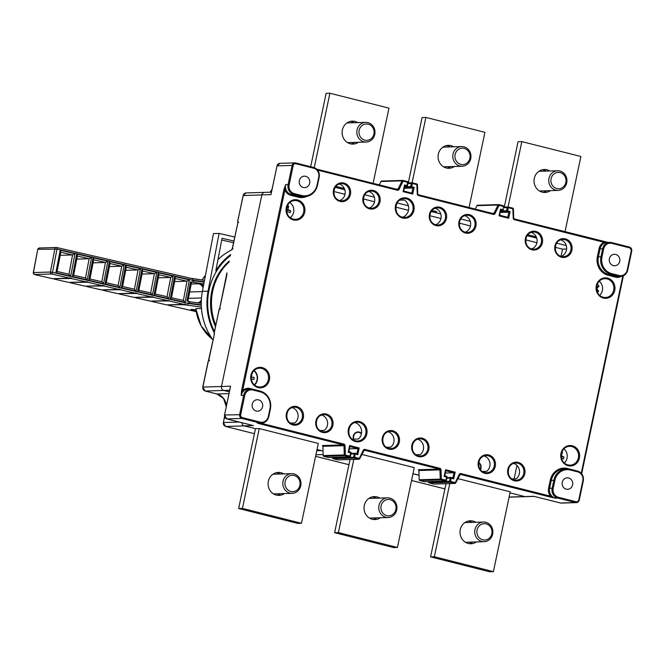 <?xml version="1.0" encoding="UTF-8"?>
<svg xmlns="http://www.w3.org/2000/svg" width="665" height="665" viewBox="0 0 665 665"><rect width="100%" height="100%" fill="white"/><g stroke="black" fill="none" stroke-linecap="round" stroke-linejoin="round"><path stroke-width="1" d="M402.525 217.247A9.426 8.703 88.3 0 0 404.686 217.48L402.5 217.239A9.426 8.703 88.3 0 0 408.643 209.317A9.426 8.703 88.3 0 0 404.32 200.032L399.615 200.173M290.422 423.098L294.745 422.965A8.612 7.947 88.3 0 0 297.962 414.386A8.612 7.947 88.3 0 0 292.101 407.587M319.948 430.538L324.271 430.405A8.612 7.947 88.3 0 0 327.488 421.826A8.612 7.947 88.3 0 0 321.627 415.026M354.827 422.549A9.426 8.703 88.3 0 0 354.819 422.549A9.426 8.703 88.3 0 1 361.361 429.59A9.426 8.703 88.3 0 1 358.443 439.016L352.226 439.208M386.382 447.279L390.704 447.146A8.612 7.947 88.3 0 0 393.921 438.576A8.612 7.947 88.3 0 0 388.069 431.776M415.908 454.727L420.23 454.594A8.612 7.947 88.3 0 0 423.447 446.015A8.612 7.947 88.3 0 0 417.595 439.216M482.341 471.468L486.664 471.335A8.612 7.947 88.3 0 0 489.881 462.757A8.612 7.947 88.3 0 0 484.029 455.957M511.867 478.908L516.19 478.775A8.612 7.947 88.3 0 0 519.407 470.197A8.612 7.947 88.3 0 0 513.555 463.405M465.201 232.201A8.612 7.947 88.3 0 0 470.687 223.756A8.612 7.947 88.3 0 0 464.702 215.668M531.634 248.943A8.612 7.947 88.3 0 0 537.12 240.506A8.612 7.947 88.3 0 0 531.136 232.418M369.241 208.012A8.612 7.947 88.3 0 0 374.728 199.575A8.612 7.947 88.3 0 0 368.743 191.487M339.715 200.572A8.612 7.947 88.3 0 0 345.202 192.135A8.612 7.947 88.3 0 0 339.208 184.039M435.675 224.753A8.612 7.947 88.3 0 0 441.161 216.316A8.612 7.947 88.3 0 0 435.176 208.228M561.16 256.382A8.612 7.947 88.3 0 0 566.646 247.945A8.612 7.947 88.3 0 0 560.662 239.857M436.639 211.694L431.809 210.564L436.656 211.611M470.296 221.37L460.654 218.935L470.296 221.37M408.401 205.768L397.121 202.925L408.401 205.768M374.337 197.181L364.694 194.754L374.337 197.181M344.345 188.519L335.85 186.383L344.345 188.519M556.613 243.124L566.256 245.551L556.613 243.124M536.264 236.89L527.777 234.753L536.264 236.89M477.778 205.261A0.823 0.756 88.3 0 0 476.938 205.676L475.276 209.093M457.794 478.601L504.461 490.363M509.116 497.054L524.776 496.58L510.005 492.856L524.776 496.58A3.283 3.026 88.3 0 0 525.55 496.664A3.283 3.026 -91.7 0 1 524.776 496.58L533.895 496.306L560.47 502.998L575.566 502.541L557.852 498.077L555.333 498.151L550.52 496.19L550.038 496.996L555.333 498.151A8.196 7.573 88.3 0 1 549.639 488.31L552.149 488.235L553.837 480.246A14.755 13.624 -91.7 0 1 566.671 468.85A14.755 13.624 -91.7 0 1 570.154 469.224L570.296 470.014A13.94 12.868 -91.7 0 0 554.884 480.421L553.205 488.409A7.382 6.816 -91.7 0 0 558.334 497.27L576.048 501.734A2.461 2.269 -91.7 0 0 578.766 499.897L579.19 500.088A3.283 3.026 -91.7 0 1 575.566 502.541L576.048 501.734M404.528 184.961L404.786 185.951L403.115 191.67L404.528 184.961L406.963 185.577L407.637 182.376L402.051 180.847A0.823 0.756 -91.7 0 1 402.89 180.431L403.04 181.221L399.058 189.392A1.638 1.513 88.3 0 1 397.379 190.223L317.587 170.107M403.705 191.063L404.786 185.951M416.889 183.964A0.823 0.756 -91.7 0 1 417.404 184.712L412.358 183.573L411.685 186.765L414.12 187.38L412.707 194.08L411.826 193.108L412.899 188.004L404.353 188.262M414.12 187.38L412.899 188.004L411.203 187.572A0.823 0.756 -91.7 0 1 410.638 186.591L411.685 186.765L411.203 187.572L404.461 187.779M500.487 209.143L500.745 210.14L499.074 215.851L500.487 209.143L502.923 209.758L503.596 206.566L498.01 205.028A0.823 0.756 -91.7 0 1 498.85 204.621L498.999 205.41L495.018 213.581A1.638 1.513 88.3 0 1 493.339 214.404L418.443 195.527A1.638 1.513 88.3 0 1 417.271 193.981L417.711 193.964A0.823 0.756 88.3 0 0 418.302 194.737L418.443 195.527M499.664 215.252L500.745 210.14M512.848 208.153A0.823 0.756 -91.7 0 1 513.363 208.901L508.318 207.754L507.644 210.946L510.08 211.561L508.667 218.27L507.786 217.297L508.866 212.185L500.321 212.443M507.819 217.297L499.723 215.261L507.819 217.297M510.08 211.561L508.866 212.185L507.162 211.761A0.823 0.756 -91.7 0 1 506.597 210.772L507.644 210.946L507.162 211.761L500.421 211.96M607.918 242.442L604.019 242.301L603.911 241.52L514.319 218.943M575.582 470.587A9.019 8.329 88.3 0 0 574.868 470.371L567.486 468.517A15.578 14.381 88.3 0 0 550.263 480.147L548.583 488.135A9.019 8.329 88.3 0 0 550.52 496.19L460.903 473.596A1.638 1.513 88.3 0 0 459.224 474.428L455.242 482.599L455.6 482.998A0.823 0.756 -91.7 0 1 454.96 483.43L433.888 484.07A0.823 0.756 88.3 0 1 433.688 484.045L429.091 482.89A0.823 0.756 88.3 0 1 428.518 481.909L428.584 481.601M271.436 192.16L264.712 192.36A3.283 3.026 88.3 0 0 261.86 194.895A3.283 3.026 -91.7 0 1 265.485 192.443M208.985 359.782L208.32 361.053A1.638 0.956 30.9 0 0 208.253 361.527L202.867 387.072L221.478 386.506A3.283 3.026 88.3 0 0 223.756 390.446A3.283 3.026 -91.7 0 1 221.478 386.506L261.86 194.895L243.224 195.577M229.691 390.264L223.756 390.446L229.35 391.851L223.756 390.446L205.144 391.012L216.956 393.988A13.117 12.111 -91.7 0 1 226.358 406.066M241.919 422.716A3.283 3.026 88.3 0 0 244.271 425.883A3.283 3.026 -91.7 0 1 241.919 422.716M230.339 387.454L224.546 414.968L240.688 414.686A2.461 2.269 -91.7 0 0 242.401 417.637L260.115 422.1A7.382 6.816 -91.7 0 0 268.278 416.589L268.702 416.789A8.196 7.573 -91.7 0 1 261.569 423.123L259.051 423.198A8.196 7.573 88.3 0 1 257.122 422.99L261.162 424.187L261.644 423.381L257.122 422.99L259.633 422.915L241.919 418.443L226.823 418.908L253.398 425.608L244.271 425.883L255.468 428.701L244.271 425.883L225.668 426.448L254.412 433.696L225.601 426.44A1.638 0.607 104.1 0 1 225.526 426.415M254.13 370.496A9.426 8.703 -91.7 0 1 254.579 385.06M381.818 181.071A0.823 0.756 88.3 0 0 380.978 181.487L379.308 184.912M566.256 489.174A5.736 5.303 88.3 0 0 567.611 489.324A5.736 5.303 88.3 0 0 572.715 484.162A5.736 5.303 88.3 0 0 568.617 478.002A5.736 5.303 88.3 0 0 567.262 477.852A5.736 5.303 88.3 0 0 562.158 483.014A5.736 5.303 88.3 0 0 566.256 489.174M613.371 265.634A5.736 5.303 88.3 0 0 614.718 265.776A5.736 5.303 88.3 0 0 619.822 260.613A5.736 5.303 88.3 0 0 615.724 254.454A5.736 5.303 88.3 0 0 614.369 254.304A5.736 5.303 88.3 0 0 609.273 259.466A5.736 5.303 88.3 0 0 613.371 265.634M306.964 196.375A15.578 14.381 88.3 0 1 298.178 197.164L290.796 195.302A9.019 8.329 88.3 0 1 284.936 189.899L285.576 184.654L283.889 189.725L284.936 189.899L242.65 390.571L241.595 390.397L241.162 395.426L242.65 390.571A9.019 8.329 88.3 0 1 250.082 388.51L257.463 390.372A15.578 14.381 88.3 0 1 258.402 390.646M303.34 187.488A5.736 5.303 88.3 0 0 304.695 187.638A5.736 5.303 88.3 0 0 309.79 182.476A5.736 5.303 88.3 0 0 305.692 176.316A5.736 5.303 88.3 0 0 304.346 176.167A5.736 5.303 88.3 0 0 299.242 181.329A5.736 5.303 88.3 0 0 303.34 187.488M279.89 163.341A3.283 3.026 88.3 0 0 277.031 165.876L279.89 163.341L294.986 162.883A3.283 3.026 -91.7 0 0 292.135 165.419L293.182 165.593A2.461 2.269 -91.7 0 1 295.9 163.756L313.622 168.22A7.382 6.816 -91.7 0 1 318.751 177.081L317.064 185.061A13.94 12.868 -91.7 0 1 301.661 195.477L294.279 193.615L293.789 194.421L291.278 194.496A8.196 7.573 88.3 0 1 285.576 184.654L288.095 184.579L292.135 165.419L277.031 165.876L271.212 193.507M265.002 430.006L312.542 441.984M322.907 446.323L323.215 455.583L344.287 454.935L343.98 445.683L322.907 446.323A0.823 0.756 -91.7 0 0 322.326 445.55L325.119 446.257M323.215 455.583A0.823 0.756 88.3 0 0 323.805 456.356L328.402 457.512A0.823 0.756 88.3 0 0 328.793 457.503M421.078 470.446L418.285 469.739A0.823 0.756 -91.7 0 1 418.875 470.512L419.183 479.764L440.255 479.124L441.319 479.091L441.011 469.839A1.638 1.513 88.3 0 0 439.839 468.293L364.944 449.415A1.638 1.513 88.3 0 0 363.265 450.238L359.283 458.409L359.64 458.808A0.823 0.756 -91.7 0 1 358.992 459.241L337.92 459.881A0.823 0.756 88.3 0 1 337.729 459.864L333.132 458.7A0.823 0.756 88.3 0 1 332.558 457.72L332.625 457.412M355.276 453.289L356.914 453.696L357.986 448.592L349.441 448.85M408.501 466.173L361.835 454.411M419.183 479.764A0.823 0.756 88.3 0 0 419.765 480.537L424.37 481.701A0.823 0.756 88.3 0 0 424.752 481.684M451.236 477.47L452.873 477.886L453.946 472.773L445.4 473.039M445.882 470.745L453.946 472.773L455.168 472.158L453.754 478.858L452.907 477.894L451.202 477.462L450.646 481.443L455.242 482.599L454.76 483.405L450.163 482.25A0.823 0.756 -91.7 0 1 449.59 481.261L450.646 481.443L450.163 482.25L429.091 482.89M445.575 469.739L445.907 470.654L444.802 475.882L444.162 476.439L445.575 469.739L455.168 472.158M349.923 446.556L357.986 448.592L359.208 447.969L357.795 454.677L356.947 453.705L355.243 453.272L354.686 457.254L359.283 458.409L358.801 459.224L354.204 458.06A0.823 0.756 -91.7 0 1 353.63 457.079L354.304 453.887A0.823 0.756 -91.7 0 1 355.21 453.272L355.243 453.272A0.823 0.823 0 0 0 355.019 453.247L351.053 453.372M349.615 445.55L349.94 446.473L348.817 451.651L350.522 452.084L350.638 452.873L348.202 452.258L349.615 445.55L359.208 447.969M349.865 446.539L348.793 451.651L350.522 452.084A0.823 0.823 0 0 1 351.12 453.048L350.638 452.873L349.965 456.065L350.389 456.257A0.823 0.756 -91.7 0 1 349.482 456.872L344.877 455.708A0.823 0.756 -91.7 0 1 344.287 454.935L349.965 456.065L349.482 456.872L328.402 457.512M348.793 451.651L348.202 452.258M256.233 411.037A5.736 5.303 88.3 0 0 257.588 411.186A5.736 5.303 88.3 0 0 262.683 406.024A5.736 5.303 88.3 0 0 258.585 399.856A5.736 5.303 88.3 0 0 257.23 399.707A5.736 5.303 88.3 0 0 252.135 404.869A5.736 5.303 88.3 0 0 256.233 411.037M563.912 448.883A9.019 8.329 -91.7 0 1 566.447 460.005A9.019 8.329 -91.7 0 1 564.344 462.973M561.227 455.575L561.343 455.575A14.721 5.012 -62.4 0 0 562.507 452.333A14.455 8.886 -168.8 0 0 561.917 452M561.343 455.575A14.721 2.602 23.8 0 1 564.078 457.154L561.243 456.373M561.468 457.919A14.721 2.602 -156.2 0 1 563.272 458.983A14.455 10.939 -54.2 0 0 563.704 458.077A14.455 10.939 -54.2 0 0 564.078 457.154M561.543 453.164L562.507 452.333M350.472 121.379A11.48 10.598 -91.7 0 1 351.286 121.554A11.48 10.598 -91.7 0 1 354.088 122.726M357.861 122.618A11.48 10.598 88.3 0 0 355.06 121.437A11.48 10.598 88.3 0 0 352.359 121.138A11.48 10.598 88.3 0 0 342.159 131.462A11.48 10.598 88.3 0 0 350.355 143.79A11.48 10.598 88.3 0 0 353.057 144.089A11.48 10.598 88.3 0 0 358.46 142.277M354.686 142.393A11.48 10.598 -91.7 0 1 351.162 143.956M314.229 167.655L329.906 93.233L326.133 93.349L310.671 166.724M373.107 183.349L388.967 108.121L329.906 93.233M344.794 189.7L335.185 187.281M286.374 491.285A9.842 9.086 -91.7 0 1 284.67 477.487A9.842 9.086 -91.7 0 1 291.586 473.663A9.842 9.086 -91.7 0 1 297.405 475.708A9.842 9.086 -91.7 0 1 299.109 489.507A9.842 9.086 -91.7 0 1 292.184 493.33A9.842 9.086 -91.7 0 1 286.374 491.285M287.92 489.964A8.196 7.573 -91.7 0 1 286.499 478.468A8.196 7.573 -91.7 0 1 297.114 476.988A8.196 7.573 -91.7 0 1 298.535 488.484A8.196 7.573 -91.7 0 1 287.92 489.964M475.758 522.274A11.48 10.598 88.3 0 0 472.956 521.094A11.48 10.598 88.3 0 0 470.255 520.803A11.48 10.598 88.3 0 0 460.047 531.119A11.48 10.598 88.3 0 0 468.243 543.446A11.48 10.598 88.3 0 0 470.953 543.746A11.48 10.598 88.3 0 0 476.356 541.942M468.368 521.044A11.48 10.598 -91.7 0 1 469.182 521.21A11.48 10.598 -91.7 0 1 471.984 522.391M472.582 542.05A11.48 10.598 -91.7 0 1 469.058 543.621M445.991 483.704L430.571 556.879L434.345 556.763L493.397 571.651L510.221 491.809L504.319 490.321M493.397 571.651L489.623 571.767L430.571 556.879M449.764 483.588L434.345 556.763M478.293 539.656A9.842 9.086 -91.7 0 1 476.589 525.857A9.842 9.086 -91.7 0 1 483.513 522.033A9.842 9.086 -91.7 0 1 489.324 524.087A9.842 9.086 -91.7 0 1 491.028 537.877A9.842 9.086 -91.7 0 1 484.112 541.701A9.842 9.086 -91.7 0 1 478.293 539.656M479.839 538.342A8.196 7.573 -91.7 0 1 478.426 526.838A8.196 7.573 -91.7 0 1 489.041 525.358A8.196 7.573 -91.7 0 1 490.454 536.863A8.196 7.573 -91.7 0 1 479.839 538.342M460.03 146.757A9.842 9.086 -91.7 0 1 461.577 146.566A9.842 9.086 -91.7 0 1 470.77 154.446A9.842 9.086 -91.7 0 1 463.721 166.042A9.842 9.086 -91.7 0 1 462.175 166.233A9.842 9.086 -91.7 0 1 452.981 158.345A9.842 9.086 -91.7 0 1 460.03 146.757M460.97 148.345A8.196 7.573 -91.7 0 1 469.922 154.754A8.196 7.573 -91.7 0 1 464.045 164.413A8.196 7.573 -91.7 0 1 455.093 158.004A8.196 7.573 -91.7 0 1 460.97 148.345M361.378 433.863A4.921 4.539 88.3 0 0 353.921 439.158M419.025 475.259L412.973 473.729M542.399 169.758A11.48 10.598 -91.7 0 1 543.214 169.924A11.48 10.598 -91.7 0 1 546.015 171.105M549.789 170.988A11.48 10.598 88.3 0 0 546.987 169.808A11.48 10.598 88.3 0 0 544.278 169.517A11.48 10.598 88.3 0 0 534.078 179.833A11.48 10.598 88.3 0 0 542.274 192.16A11.48 10.598 88.3 0 0 544.976 192.459A11.48 10.598 88.3 0 0 550.387 190.656M546.613 190.772A11.48 10.598 -91.7 0 1 543.089 192.335M508.06 206.948L521.834 141.612L518.06 141.728L504.286 207.056M565.034 231.719L580.886 156.491L521.834 141.612M536.721 238.07L527.112 235.651M283.839 473.896A11.48 10.598 88.3 0 0 281.037 472.724A11.48 10.598 88.3 0 0 278.327 472.424A11.48 10.598 88.3 0 0 268.128 482.748A11.48 10.598 88.3 0 0 276.324 495.076A11.48 10.598 88.3 0 0 279.026 495.375A11.48 10.598 88.3 0 0 284.437 493.563M276.449 472.665A11.48 10.598 -91.7 0 1 277.263 472.84A11.48 10.598 -91.7 0 1 280.065 474.012M280.663 493.679A11.48 10.598 -91.7 0 1 277.139 495.242M265.152 430.039L259.25 428.551L255.476 428.667L238.652 508.509L242.426 508.393L301.478 523.272L318.302 443.439L312.392 441.951M301.478 523.272L297.704 523.388L238.652 508.509M259.25 428.551L242.426 508.393M253.889 370.738A9.019 8.329 -91.7 0 1 254.313 384.827M251.312 379.083A14.721 0.79 5.7 0 1 253.939 379.441A14.455 11.43 -80.3 0 0 254.072 378.435A14.455 11.43 -80.3 0 0 254.138 377.421A14.721 0.79 -174.3 0 0 251.204 377.022M254.138 377.421L251.195 377.255M599.248 281.22A9.019 8.329 -91.7 0 1 599.672 295.31M596.563 288.519L596.746 288.51A14.721 3.516 -38 0 0 599.015 286.191A14.455 10.432 -142.9 0 0 598.433 285.401A14.455 10.432 -142.9 0 0 597.793 284.637A14.721 3.516 142 0 1 596.829 285.667M596.746 288.51A14.721 4.422 47.5 0 1 598.633 291.287L596.779 290.189M597.502 292.342A14.455 9.659 -26 0 0 597.943 291.952A14.455 9.659 -26 0 0 598.633 291.287M596.572 287.38L599.015 286.191M230.597 386.224L221.478 386.506L261.86 194.895L270.979 194.621M431.128 211.495L440.77 213.922M527.087 235.684L536.73 238.112M335.168 187.306L344.811 189.741M209.525 360.779L208.793 360.114L214.479 333.705L208.228 361.644M214.263 334.736L214.305 332.783A1.638 1.18 169.5 0 0 214.172 333.456A1.638 1.18 169.5 0 0 214.305 333.78M214.329 333.988L214.172 333.456A1.638 1.638 0 0 1 214.18 332.816L219.184 309.632L219.749 308.685L220.456 308.884M219.924 307.887L219.259 309.159A1.638 0.956 30.9 0 0 219.184 309.632L219.159 309.749M226.881 274.853L219.733 308.228L226.923 272.908A1.638 1.18 169.5 0 0 226.79 273.573A1.638 1.18 169.5 0 0 226.923 273.897M226.873 273.007L226.798 272.941A1.638 1.638 0 0 0 226.79 273.573L226.948 274.105M232.542 248.012L231.877 249.284A1.638 0.956 30.9 0 0 231.802 249.749L231.777 249.865M233.074 249.009L232.343 248.344L238.037 221.935L232.368 248.801L231.678 249.782A1.638 1.638 0 0 1 231.877 249.284M237.821 222.958L237.862 221.013A1.638 1.18 169.5 0 0 237.729 221.678A1.638 1.18 169.5 0 0 237.862 222.01M238.652 222.526L238.037 221.935M566.622 249.026L562.54 249.151L561.019 256.341M516.963 465.417L514.128 478.842M333.797 191.495L345.002 194.321M363.323 198.935L374.528 201.761M395.791 207.123L408.485 210.323M429.756 215.684L440.97 218.502M459.282 223.124L470.496 225.95M525.716 239.866L536.929 242.692M555.242 247.305L562.54 249.151M361.469 433.381A5.328 4.921 88.3 0 0 353.514 439.166M480.463 469.698A5.328 4.921 88.3 0 0 478.733 462.449M289.79 202.542A9.019 8.329 -91.7 0 1 290.248 217.671M286.673 208.178L288.668 206.192A14.455 8.404 -175 0 0 287.804 205.834A14.455 8.404 -175 0 0 287.438 205.701M288.668 206.192A14.721 5.27 110.9 0 1 287.845 209.591A14.721 2.037 -162.1 0 1 290.721 210.805L287.056 210.057L286.632 211.37M286.657 211.52L287.23 211.503A14.721 2.037 17.9 0 1 290.106 212.717A14.455 11.155 -62.4 0 0 290.721 210.805M287.23 211.503A14.721 5.27 110.9 0 1 286.864 212.509M286.532 209.633L287.845 209.591M286.524 209.849L287.056 210.057M379.798 498.085A11.48 10.598 88.3 0 0 376.997 496.905A11.48 10.598 88.3 0 0 374.287 496.614A11.48 10.598 88.3 0 0 364.088 506.938A11.48 10.598 88.3 0 0 372.284 519.265A11.48 10.598 88.3 0 0 374.994 519.556A11.48 10.598 88.3 0 0 380.397 517.752M372.408 496.855A11.48 10.598 -91.7 0 1 373.223 497.021A11.48 10.598 -91.7 0 1 376.024 498.201M376.623 517.869A11.48 10.598 -91.7 0 1 373.098 519.432M350.031 459.515L334.611 532.69L338.385 532.582L397.437 547.461L414.262 467.628L408.36 466.14M397.437 547.461L393.663 547.578L334.611 532.69M353.805 459.399L338.385 532.582M480.205 469.349A4.921 4.539 88.3 0 0 478.667 462.89M382.333 515.466A9.842 9.086 -91.7 0 1 380.629 501.668A9.842 9.086 -91.7 0 1 387.554 497.852A9.842 9.086 -91.7 0 1 393.364 499.897A9.842 9.086 -91.7 0 1 395.068 513.696A9.842 9.086 -91.7 0 1 388.152 517.52A9.842 9.086 -91.7 0 1 382.333 515.466M383.88 514.153A8.196 7.573 -91.7 0 1 382.466 502.657A8.196 7.573 -91.7 0 1 393.073 501.177A8.196 7.573 -91.7 0 1 394.495 512.673A8.196 7.573 -91.7 0 1 383.88 514.153M446.439 145.569A11.48 10.598 -91.7 0 1 447.246 145.735A11.48 10.598 -91.7 0 1 450.047 146.915M453.821 146.799A11.48 10.598 88.3 0 0 451.02 145.618A11.48 10.598 88.3 0 0 448.318 145.327A11.48 10.598 88.3 0 0 438.119 155.652A11.48 10.598 88.3 0 0 446.315 167.979A11.48 10.598 88.3 0 0 449.016 168.27A11.48 10.598 88.3 0 0 454.428 166.466M450.646 166.583A11.48 10.598 -91.7 0 1 447.121 168.145M412.101 182.759L425.874 117.422L422.1 117.539L408.327 182.875M469.074 207.53L484.926 132.31L425.874 117.422M440.762 213.889L431.153 211.462M555.998 170.938A9.842 9.086 -91.7 0 1 557.536 170.747A9.842 9.086 -91.7 0 1 566.738 178.636A9.842 9.086 -91.7 0 1 559.681 190.223A9.842 9.086 -91.7 0 1 558.135 190.414A9.842 9.086 -91.7 0 1 548.941 182.534A9.842 9.086 -91.7 0 1 555.998 170.938M556.929 172.526A8.196 7.573 -91.7 0 1 565.882 178.943A8.196 7.573 -91.7 0 1 560.005 188.602A8.196 7.573 -91.7 0 1 551.052 182.193A8.196 7.573 -91.7 0 1 556.929 172.526M364.071 122.568A9.842 9.086 -91.7 0 1 365.617 122.377A9.842 9.086 -91.7 0 1 374.811 130.265A9.842 9.086 -91.7 0 1 367.762 141.853A9.842 9.086 -91.7 0 1 366.216 142.044A9.842 9.086 -91.7 0 1 357.022 134.164A9.842 9.086 -91.7 0 1 364.071 122.568M365.01 124.156A8.196 7.573 -91.7 0 1 373.963 130.564A8.196 7.573 -91.7 0 1 368.086 140.224A8.196 7.573 -91.7 0 1 359.133 133.815A8.196 7.573 -91.7 0 1 365.01 124.156M212.517 339.283A43.449 40.124 88.3 0 1 195.843 308.627L201.462 308.452M203.631 284.836L198.627 283.772A6.559 6.06 88.3 0 1 202.459 286.607A6.559 6.06 88.3 0 1 203.058 287.862M190.148 301.835L186.898 301.087L190.581 281.844L203.806 283.963M191.437 282.201L190.581 281.844M193.931 282.608L192.451 280.173L56.982 249.101L37.888 249.292L39.36 248.045M190.248 301.852L201.254 303.356L190.248 301.852L188.07 303.032L187.796 305.227L187.38 305.135M192.476 278.702L192.451 280.173L204.222 281.785M173.665 274.495L174.213 274.479A1.638 0.615 102.9 0 1 174.272 274.487L189.101 277.887A1.638 0.615 -77.1 0 1 189.317 278.086L190.797 278.427A1.638 0.615 102.9 0 0 190.581 278.228L204.496 280.347L192.85 278.751M189.101 277.887A1.638 0.615 -77.1 0 0 189.043 277.887L174.33 274.512M174.272 274.487A1.638 0.615 102.9 0 1 174.488 274.687L173.008 274.346A1.638 0.615 -77.1 0 0 172.792 274.146A1.638 0.615 -77.1 0 0 172.734 274.146L158.021 270.763M157.356 270.755L157.904 270.738A1.638 0.615 102.9 0 1 157.962 270.746A1.638 0.615 102.9 0 1 158.179 270.946L156.691 270.605A1.638 0.615 -77.1 0 0 156.483 270.406A1.638 0.615 -77.1 0 0 156.416 270.397L141.712 267.022M141.047 267.014L141.595 266.998A1.638 0.615 102.9 0 1 141.653 267.006A1.638 0.615 102.9 0 1 141.869 267.205L140.382 266.865A1.638 0.615 -77.1 0 0 140.174 266.665A1.638 0.615 -77.1 0 0 140.107 266.657L125.402 263.282M124.737 263.274L125.286 263.257A1.638 0.615 102.9 0 1 125.344 263.265A1.638 0.615 102.9 0 1 125.552 263.465L124.072 263.124A1.638 0.615 -77.1 0 0 123.856 262.924A1.638 0.615 -77.1 0 0 123.798 262.916L109.085 259.541M108.42 259.533L108.969 259.516A1.638 0.615 102.9 0 1 109.035 259.525A1.638 0.615 102.9 0 1 109.243 259.724L107.763 259.383A1.638 0.615 -77.1 0 0 107.547 259.184A1.638 0.615 -77.1 0 0 107.489 259.175L92.776 255.801M92.111 255.792L92.659 255.776A1.638 0.615 102.9 0 1 92.726 255.776A1.638 0.615 102.9 0 1 92.934 255.975L91.454 255.643A1.638 0.615 -77.1 0 0 91.238 255.443A1.638 0.615 -77.1 0 0 91.18 255.435L76.467 252.06M75.802 252.052L76.35 252.035A1.638 0.615 102.9 0 1 76.409 252.035A1.638 0.615 102.9 0 1 76.625 252.235L75.145 251.894A1.638 0.615 -77.1 0 0 74.929 251.694A1.638 0.615 -77.1 0 0 74.871 251.694L56.774 247.538M185.086 304.104L184.163 304.728L167.962 304.836M166.616 304.861L183.972 304.346A1.638 0.615 -77.1 0 0 184.33 304.121L185.818 304.462A1.638 0.615 102.9 0 1 185.402 304.678A1.638 0.615 102.9 0 1 185.119 304.304M195.934 309.882A7.382 0.665 -169.2 0 0 191.445 309.416A7.382 0.665 -169.2 0 0 190.872 309.558A7.382 0.665 -169.2 0 0 195.286 311.029L196.125 311.22M52.452 278.668L69.808 278.153A1.638 0.615 -77.1 0 0 70.158 277.928L71.645 278.269A1.638 0.615 102.9 0 1 71.288 278.494L53.79 278.643M68.761 282.409L86.118 281.894A1.638 0.615 -77.1 0 0 86.467 281.669L87.955 282.01A1.638 0.615 102.9 0 1 87.597 282.234L70.108 282.384M85.128 286.166L70.299 282.766L85.095 286.166L102.427 285.642A1.638 0.615 -77.1 0 0 102.784 285.418L104.264 285.759A1.638 0.615 102.9 0 1 103.906 285.983L86.417 286.125M101.379 289.898L118.736 289.383A1.638 0.615 -77.1 0 0 119.093 289.159L120.573 289.499A1.638 0.615 102.9 0 1 120.215 289.724L102.726 289.865M117.747 293.647L102.917 290.248L117.713 293.647L135.045 293.124A1.638 0.615 -77.1 0 0 135.402 292.899L136.882 293.24A1.638 0.615 102.9 0 1 136.525 293.465L119.035 293.614M133.998 297.38L151.354 296.864A1.638 0.615 -77.1 0 0 151.711 296.64L153.191 296.981A1.638 0.615 102.9 0 1 152.842 297.205L135.344 297.355M150.307 301.12L167.663 300.605A1.638 0.615 -77.1 0 0 168.021 300.381L169.5 300.721A1.638 0.615 102.9 0 1 169.151 300.946L151.653 301.095M151.853 301.469L166.674 304.878L151.82 301.469M119.226 293.988L134.056 297.388L119.201 293.988M201.287 305.252L187.996 303.431L52.535 272.359A1.638 0.615 102.9 0 1 51.596 273.98L34.297 274.504L52.51 278.685L34.231 274.487M37.947 248.86L39.011 248.003L56.301 247.48A1.638 1.513 -91.7 0 1 56.658 247.513A1.638 0.615 102.9 0 1 56.716 247.521A1.638 0.615 102.9 0 1 56.982 249.101L52.535 272.359L50.415 272.035L54.871 248.776A1.638 1.513 -91.7 0 1 56.301 247.48A1.638 1.638 0 0 1 56.716 247.521L74.929 251.694M69.808 278.153L51.596 273.98A1.638 1.513 -91.7 0 1 50.415 272.035L33.433 272.55L34.297 274.504L33.25 272.883L37.814 249.026L33.308 273.224M174.654 281.553L186.99 281.179L189.409 279.899L185.111 302.351L170.282 298.951L174.579 276.499L189.409 279.899M175.244 278.485L186.99 281.179L183.374 300.43L171.562 297.721L183.307 300.422L185.111 302.351M171.495 297.712L175.277 278.311L174.579 276.499M171.445 297.704L170.282 298.951M57.082 271.461L60.864 252.06L60.166 250.248L74.995 253.648L70.698 276.108L55.868 272.7L60.166 250.248M57.032 271.461L55.868 272.7M60.241 255.31L72.576 254.936L74.995 253.648M60.831 252.235L72.576 254.936L68.96 274.188L57.148 271.478L68.894 274.18L70.698 276.108M73.632 275.26L77.414 255.859L76.716 254.047L91.546 257.446L87.248 279.899L72.419 276.499L76.716 254.047M73.582 275.252L72.419 276.499M76.791 259.109L89.127 258.727L91.546 257.446M77.381 256.033L89.127 258.727L85.511 277.987L73.699 275.277L85.444 277.978L87.248 279.899M89.941 279.001L93.723 259.599L93.025 257.787L107.855 261.187L103.557 283.639L88.728 280.239L93.025 257.787M89.891 279.001L88.728 280.239M93.1 262.85L105.436 262.476L107.855 261.187M93.69 259.774L105.436 262.476L101.82 281.727L90.008 279.017L101.753 281.719L103.557 283.639M106.259 282.741L110.033 263.34L109.334 261.528L124.164 264.928L119.866 287.388L105.037 283.98L109.334 261.528M106.201 282.741L105.037 283.98M109.417 266.59L121.745 266.216L124.164 264.928M109.999 263.515L121.745 266.216L118.129 285.468L106.317 282.758L118.062 285.46L119.866 287.388M122.568 286.482L126.342 267.081L125.652 265.269L140.473 268.668L136.175 291.129L121.354 287.721L125.652 265.269M122.51 286.482L121.354 287.721M125.727 270.331L138.054 269.957L140.473 268.668M126.308 267.264L138.054 269.957L134.438 289.209L122.626 286.499L134.372 289.2L136.175 291.129M138.877 290.223L142.659 270.821L141.961 269.009L156.782 272.417L152.484 294.869L137.663 291.469L141.961 269.009M138.819 290.223L137.663 291.469M142.036 274.071L154.363 273.697L156.782 272.417M150.681 292.941L138.943 290.239L150.681 292.941L152.484 294.869M155.186 293.963L158.968 274.57L158.27 272.75L173.1 276.158L168.802 298.61L153.972 295.21L158.27 272.75M155.128 293.963L153.972 295.21M158.345 277.812L170.681 277.438L173.1 276.158M158.935 274.745L170.681 277.438L167.056 296.69L155.253 293.98L166.99 296.681L168.802 298.61M214.213 332.658A59.027 54.505 -91.7 0 1 208.054 291.17L219.101 233.432L213.44 233.598L202.393 291.337A59.027 54.505 88.3 0 0 213.033 339.998M234.737 237.014L219.101 233.432M230.68 254.52A59.027 54.505 -91.7 0 0 215.801 270.879L222.044 238.286L233.897 241.004M230.431 255.701A58.204 53.749 88.3 0 0 214.463 331.478M215.784 325.193A54.106 49.966 -91.7 0 1 229.109 261.985M229.317 260.996A54.106 49.966 88.3 0 0 215.468 326.69M221.711 240.015L233.531 242.725M231.644 249.924A59.027 54.505 88.3 0 0 217.954 259.649M567.993 464.943A9.426 8.703 88.3 0 0 570.154 465.176A9.426 8.703 88.3 0 0 578.533 456.697A9.426 8.703 88.3 0 0 571.8 446.572A9.426 8.703 88.3 0 0 569.581 446.323A9.426 8.703 88.3 0 0 561.202 454.802A9.426 8.703 88.3 0 0 567.935 464.935C558.276 463.148 559.805 445.966 569.581 446.323M568.076 465.716A10.249 9.46 88.3 0 0 579.406 458.069A10.249 9.46 88.3 0 0 572.282 445.758A10.249 9.46 88.3 0 0 560.952 453.414A10.249 9.46 88.3 0 0 568.076 465.716M412.707 194.08L403.115 191.67M404.669 186.765L410.638 186.591L411.311 183.39A0.823 0.756 -91.7 0 1 412.217 182.784L416.814 183.939L417.271 193.981M508.667 218.27L499.074 215.851M500.629 210.955L506.597 210.772L507.27 207.58A0.823 0.756 -91.7 0 1 508.176 206.965L512.806 208.128L513.23 218.17A1.638 1.513 88.3 0 0 514.402 219.716L604.019 242.301A9.019 8.329 88.3 0 0 599.057 248.619L597.378 256.607A15.578 14.381 88.3 0 0 608.201 275.31L615.582 277.164A9.019 8.329 88.3 0 0 621.218 276.441M581.252 473.297L622.822 276.033M453.754 478.858L450.263 478.069L446.888 478.177M424.37 481.701L445.442 481.061L440.837 479.897L441.319 479.091L445.924 480.246L446.597 477.054L444.162 476.439M357.795 454.677L354.304 453.887L350.921 453.987M323.805 456.356L344.877 455.708L345.359 454.902L345.052 445.65A1.638 1.513 88.3 0 0 343.88 444.104L261.644 423.381A9.019 8.329 88.3 0 0 262.276 423.065M297.588 199.957A10.249 9.46 88.3 0 0 286.258 207.613A10.249 9.46 88.3 0 0 293.381 219.924A10.249 9.46 88.3 0 0 304.711 212.268A10.249 9.46 88.3 0 0 297.588 199.957M262.259 367.62A10.249 9.46 88.3 0 0 250.921 375.276A10.249 9.46 88.3 0 0 258.053 387.579A10.249 9.46 88.3 0 0 269.383 379.923A10.249 9.46 88.3 0 0 262.259 367.62M406.814 198.062A10.249 9.46 88.3 0 0 395.484 205.718A10.249 9.46 88.3 0 0 402.608 218.02A10.249 9.46 88.3 0 0 413.946 210.373A10.249 9.46 88.3 0 0 406.814 198.062M359.707 421.61A10.249 9.46 88.3 0 0 348.377 429.266A10.249 9.46 88.3 0 0 355.501 441.568A10.249 9.46 88.3 0 0 366.831 433.913A10.249 9.46 88.3 0 0 359.707 421.61M565.358 238.86A9.426 8.703 88.3 0 0 554.934 245.909A9.426 8.703 88.3 0 0 561.484 257.222A9.426 8.703 88.3 0 0 571.908 250.181A9.426 8.703 88.3 0 0 565.358 238.86M535.832 231.42A9.426 8.703 88.3 0 0 525.408 238.461A9.426 8.703 88.3 0 0 531.958 249.782A9.426 8.703 88.3 0 0 542.382 242.742A9.426 8.703 88.3 0 0 535.832 231.42M469.39 214.679A9.426 8.703 88.3 0 0 458.966 221.719A9.426 8.703 88.3 0 0 465.525 233.041A9.426 8.703 88.3 0 0 475.949 226A9.426 8.703 88.3 0 0 469.39 214.679M439.864 207.239A9.426 8.703 88.3 0 0 429.44 214.28A9.426 8.703 88.3 0 0 435.999 225.601A9.426 8.703 88.3 0 0 446.423 218.552A9.426 8.703 88.3 0 0 439.864 207.239M373.431 190.489A9.426 8.703 88.3 0 0 363.007 197.53A9.426 8.703 88.3 0 0 369.565 208.852A9.426 8.703 88.3 0 0 379.989 201.811A9.426 8.703 88.3 0 0 373.431 190.489M343.905 183.05A9.426 8.703 88.3 0 0 333.481 190.09A9.426 8.703 88.3 0 0 340.039 201.412A9.426 8.703 88.3 0 0 350.463 194.371A9.426 8.703 88.3 0 0 343.905 183.05M296.798 406.598A9.426 8.703 88.3 0 0 286.374 413.638A9.426 8.703 88.3 0 0 292.924 424.96A9.426 8.703 88.3 0 0 303.348 417.911A9.426 8.703 88.3 0 0 296.798 406.598M326.324 414.037A9.426 8.703 88.3 0 0 315.9 421.078A9.426 8.703 88.3 0 0 322.45 432.4A9.426 8.703 88.3 0 0 332.874 425.359A9.426 8.703 88.3 0 0 326.324 414.037M392.757 430.779A9.426 8.703 88.3 0 0 382.333 437.819A9.426 8.703 88.3 0 0 388.892 449.141A9.426 8.703 88.3 0 0 399.316 442.1A9.426 8.703 88.3 0 0 392.757 430.779M422.283 438.218A9.426 8.703 88.3 0 0 411.859 445.267A9.426 8.703 88.3 0 0 418.418 456.589A9.426 8.703 88.3 0 0 428.842 449.54A9.426 8.703 88.3 0 0 422.283 438.218M488.717 454.968A9.426 8.703 88.3 0 0 478.293 462.009A9.426 8.703 88.3 0 0 484.851 473.33A9.426 8.703 88.3 0 0 495.275 466.29A9.426 8.703 88.3 0 0 488.717 454.968M518.243 462.408A9.426 8.703 88.3 0 0 507.819 469.448A9.426 8.703 88.3 0 0 514.377 480.77A9.426 8.703 88.3 0 0 524.801 473.729A9.426 8.703 88.3 0 0 518.243 462.408M607.611 278.103A10.249 9.46 88.3 0 0 596.281 285.759A10.249 9.46 88.3 0 0 603.413 298.061A10.249 9.46 88.3 0 0 614.743 290.406A10.249 9.46 88.3 0 0 607.611 278.103M407.396 185.71L408.127 182.559L407.454 185.751A0.823 0.823 0 0 1 406.672 186.4A0.823 0.756 -91.7 0 1 406.481 186.383L407.387 185.768A0.823 0.756 -91.7 0 1 406.672 186.4L404.736 186.458L406.481 186.383L404.835 185.967M403.763 191.079L411.826 193.108L403.763 191.071M408.052 182.883L412.017 182.759A0.823 0.823 0 0 1 412.242 182.784L412.358 183.573L407.928 183.498M493.339 214.404L493.222 213.623L418.327 194.745L417.77 193.964L417.462 184.712A0.823 0.823 0 0 0 416.847 183.947L412.242 182.784M417.404 184.712L417.711 193.964M418.36 194.754L493.388 213.64A0.823 0.756 88.3 0 0 494.029 213.207L495.018 213.581M491.834 213.274L494.029 213.207L498.01 205.028L476.938 205.676M498.916 204.637L503.48 205.784L504.087 206.749A0.823 0.823 0 0 0 503.48 205.784L498.883 204.621A0.823 0.823 0 0 0 498.659 204.596L477.586 205.236M503.521 205.801A0.823 0.756 -91.7 0 1 504.028 206.699M503.363 209.899L503.347 209.957A0.823 0.756 -91.7 0 1 502.441 210.564L502.923 209.758L503.413 209.941A0.823 0.823 0 0 1 502.632 210.589L500.695 210.647L502.441 210.564L500.803 210.157M513.23 218.17L513.729 218.153L513.422 208.901A0.823 0.823 0 0 0 512.806 208.128L508.235 206.981L508.318 207.754L503.887 207.68M513.363 208.901L513.671 218.153A0.823 0.756 88.3 0 0 514.261 218.926L514.402 219.716M608.849 242.6L514.294 218.935L513.671 218.153M608.034 242.434L603.878 241.511M597.378 256.607L598.425 256.781L600.113 248.793L603.679 248.893A7.382 6.816 -91.7 0 1 611.833 243.382L629.556 247.854A2.461 2.269 -91.7 0 1 631.26 250.805L627.228 269.965L627.652 270.156A8.196 7.573 -91.7 0 1 620.52 276.49A8.196 7.573 -91.7 0 1 618.583 276.283L611.202 274.421A14.755 13.624 -91.7 0 1 600.944 256.707L602.623 248.718A8.196 7.573 -91.7 0 1 609.755 242.384L607.245 242.459A8.196 7.573 88.3 0 0 600.113 248.793L599.057 248.619M603.679 248.893L602 256.881L598.425 256.781A14.755 13.624 88.3 0 0 608.683 274.495L608.201 275.31M615.582 277.164L616.064 276.357A8.196 7.573 88.3 0 0 618.001 276.574L620.52 276.49C624.269 276.125 626.663 274.013 627.71 270.14L631.75 250.979L631.26 250.805M602 256.881A13.94 12.868 -91.7 0 0 611.684 273.614L611.202 274.421L608.683 274.495L616.064 276.357L618.583 276.283L619.065 275.476A7.382 6.816 -91.7 0 0 627.228 269.965M623.329 275.825L581.626 473.738M578.766 499.897L582.806 480.737A7.382 6.816 -91.7 0 0 577.677 471.876L577.561 471.094L570.213 469.241L564.161 468.925A14.755 13.624 88.3 0 0 551.318 480.321L550.263 480.147M548.583 488.135L549.639 488.31L551.318 480.321L554.884 480.421M550.038 496.996L460.421 474.411A0.823 0.756 88.3 0 0 459.631 474.735M460.903 473.596L460.055 474.419M455.65 482.898L459.648 474.793L459.224 474.428M460.23 474.386L455.666 482.965A0.823 0.823 0 0 1 454.96 483.43A0.823 0.756 -91.7 0 1 454.76 483.405L433.688 484.045M428.518 481.909L449.59 481.261L450.263 478.069A0.823 0.756 -91.7 0 1 451.169 477.462L451.202 477.462A0.823 0.823 0 0 0 450.978 477.437L447.013 477.561M514.294 479.997A8.612 7.947 88.3 0 0 516.256 480.205A8.612 7.947 88.3 0 0 523.912 472.466A8.612 7.947 88.3 0 0 517.761 463.214A8.612 7.947 88.3 0 0 515.732 462.998A8.612 7.947 88.3 0 0 508.085 470.737A8.612 7.947 88.3 0 0 514.228 479.98M484.768 472.557A8.612 7.947 88.3 0 0 486.73 472.765A8.612 7.947 88.3 0 0 494.386 465.018A8.612 7.947 88.3 0 0 488.235 455.774A8.612 7.947 88.3 0 0 486.206 455.55A8.612 7.947 88.3 0 0 478.559 463.297A8.612 7.947 88.3 0 0 484.702 472.541M418.327 455.808A8.612 7.947 88.3 0 0 420.297 456.015A8.612 7.947 88.3 0 0 427.952 448.276A8.612 7.947 88.3 0 0 421.801 439.033A8.612 7.947 88.3 0 0 419.773 438.809A8.612 7.947 88.3 0 0 412.125 446.548A8.612 7.947 88.3 0 0 418.268 455.799C409.465 454.17 410.862 438.468 419.773 438.809M388.801 448.368A8.612 7.947 88.3 0 0 390.771 448.576A8.612 7.947 88.3 0 0 398.426 440.837A8.612 7.947 88.3 0 0 392.275 431.585A8.612 7.947 88.3 0 0 390.247 431.369A8.612 7.947 88.3 0 0 382.599 439.108A8.612 7.947 88.3 0 0 388.742 448.351M355.418 440.795A9.426 8.703 88.3 0 0 357.579 441.02A9.426 8.703 88.3 0 0 365.958 432.541A9.426 8.703 88.3 0 0 359.225 422.416A9.426 8.703 88.3 0 0 357.005 422.175A9.426 8.703 88.3 0 0 348.626 430.654A9.426 8.703 88.3 0 0 355.359 440.779M324.337 431.834L322.342 431.61A8.612 7.947 88.3 0 0 324.337 431.834A8.612 7.947 88.3 0 0 331.985 424.087A8.612 7.947 88.3 0 0 325.842 414.844A8.612 7.947 88.3 0 0 323.813 414.619A8.612 7.947 88.3 0 0 316.158 422.366A8.612 7.947 88.3 0 0 322.309 431.61M292.841 424.187A8.612 7.947 88.3 0 0 294.811 424.386A8.612 7.947 88.3 0 0 302.459 416.647A8.612 7.947 88.3 0 0 296.316 407.404A8.612 7.947 88.3 0 0 294.287 407.18A8.612 7.947 88.3 0 0 286.632 414.918A8.612 7.947 88.3 0 0 292.783 424.17M293.298 219.142A9.426 8.703 88.3 0 0 295.459 219.375A9.426 8.703 88.3 0 0 303.839 210.896A9.426 8.703 88.3 0 0 297.105 200.772A9.426 8.703 88.3 0 0 294.886 200.522A9.426 8.703 88.3 0 0 286.499 209.001A9.426 8.703 88.3 0 0 293.232 219.134M257.962 386.806A9.426 8.703 88.3 0 0 260.123 387.03A9.426 8.703 88.3 0 0 268.502 378.551A9.426 8.703 88.3 0 0 261.769 368.427A9.426 8.703 88.3 0 0 259.55 368.186A9.426 8.703 88.3 0 0 251.171 376.664A9.426 8.703 88.3 0 0 257.904 386.789M397.288 189.442A0.823 0.756 88.3 0 0 397.429 189.45L316.648 169.118L397.263 189.434L397.379 190.223M295.9 163.756L295.792 162.967L294.986 162.883A3.283 3.026 -91.7 0 1 295.759 162.967L313.506 167.439C317.912 169.051 319.823 172.318 319.233 177.256L318.751 177.081M611.75 242.609L629.406 247.064L631.75 250.979L627.66 270.098M570.179 469.232L577.561 471.094C581.975 472.699 583.887 475.974 583.296 480.911L579.207 500.03M560.47 502.998A3.283 3.026 88.3 0 0 561.243 503.089L560.47 502.998M561.243 503.089L576.339 502.624L579.257 500.072L583.296 480.911L582.806 480.737M577.594 471.103A8.196 7.573 -91.7 0 1 583.247 480.87M577.677 471.876L570.296 470.014M558.334 497.27L557.852 498.077A8.196 7.573 -91.7 0 1 552.149 488.235L553.205 488.409M629.556 247.854L629.439 247.064L609.755 242.384A8.196 7.573 -91.7 0 1 611.692 242.592L611.833 243.382M611.684 273.614L619.065 275.476M629.472 247.081A3.283 3.026 -91.7 0 1 631.7 250.938M407.562 181.612A0.823 0.756 -91.7 0 1 408.069 182.518M402.948 180.448L407.52 181.595L408.127 182.559A0.823 0.823 0 0 0 407.52 181.595L402.924 180.431A0.823 0.823 0 0 0 402.699 180.415L381.627 181.055M395.875 189.084L398.069 189.018L402.051 180.847L380.978 181.487M397.429 189.45A0.823 0.756 88.3 0 0 398.069 189.018L399.058 189.392M298.178 197.164L298.66 196.358A14.755 13.624 88.3 0 0 302.134 196.74L304.653 196.657A14.755 13.624 -91.7 0 1 301.178 196.283L301.661 195.477M294.279 193.615A7.382 6.816 -91.7 0 1 289.15 184.754L288.095 184.579A8.196 7.573 -91.7 0 0 293.789 194.421L301.178 196.283L298.66 196.358L291.278 194.496L290.796 195.302M241.595 390.397L283.889 189.725M242.401 417.637L241.919 418.443A3.283 3.026 -91.7 0 1 239.641 414.511L243.681 395.351L241.162 395.426A8.196 7.573 88.3 0 1 248.294 389.091L250.813 389.017A8.196 7.573 -91.7 0 1 252.742 389.225L260.123 391.087C268.07 393.988 271.503 399.889 270.447 408.792L269.957 408.609A13.94 12.868 -91.7 0 0 260.273 391.876L252.891 390.014A7.382 6.816 -91.7 0 0 244.728 395.525L240.688 414.686M313.622 168.22L313.506 167.439L295.792 162.967M313.539 167.447A8.196 7.573 -91.7 0 1 319.183 177.214M317.504 185.203L319.175 177.272L317.488 185.261A14.755 13.624 -91.7 0 1 304.653 196.657C311.37 196 315.675 192.202 317.554 185.244L317.064 185.061M293.182 165.593L289.15 184.754M271.037 194.03L277.022 165.934M250.082 388.51L250.048 389.042M322.326 445.55L343.398 444.91L261.162 424.187M345.052 445.65L343.98 445.683A0.823 0.756 88.3 0 0 343.398 444.91L343.88 444.104M328.601 457.537L349.674 456.888A0.823 0.823 0 0 0 350.447 456.24L351.12 453.048L350.397 456.198M350.563 452.1A0.823 0.756 -91.7 0 1 351.07 453.006M332.558 457.72L354.686 457.254L354.204 458.06L333.132 458.7M337.729 459.864L358.801 459.224A0.823 0.756 -91.7 0 0 358.992 459.241A0.823 0.823 0 0 0 359.707 458.784L363.688 450.612L363.265 450.238M418.285 469.739L439.357 469.099L364.462 450.222A0.823 0.756 88.3 0 0 364.27 450.197L359.69 458.709M364.944 449.415L364.096 450.23M364.27 450.197A0.823 0.756 88.3 0 0 363.672 450.546M419.765 480.537L440.837 479.897A0.823 0.756 -91.7 0 1 440.255 479.124L439.947 469.872L418.875 470.512M441.011 469.839L439.947 469.872A0.823 0.756 88.3 0 0 439.357 469.099L439.839 468.293M446.348 480.446A0.823 0.756 -91.7 0 1 445.442 481.061L446.348 480.446M424.561 481.718L445.633 481.078A0.823 0.823 0 0 0 446.406 480.429L447.08 477.237A0.823 0.823 0 0 0 446.481 476.273L444.81 475.849L446.448 476.265L447.08 477.237L446.356 480.388M446.523 476.29A0.823 0.756 -91.7 0 1 447.03 477.196M445.824 470.729L444.752 475.841M230.406 386.847L224.546 414.968A3.283 3.026 88.3 0 0 226.823 418.908L226.757 418.892M268.71 416.731L270.447 408.792L268.76 416.772C267.721 420.637 265.318 422.757 261.569 423.123A8.196 7.573 -91.7 0 1 259.633 422.915L260.115 422.1M268.278 416.589L269.957 408.609M244.728 395.525L243.681 395.351A8.196 7.573 -91.7 0 1 250.813 389.017L252.775 389.225L252.891 390.014M260.273 391.876L260.156 391.087L252.775 389.225M260.181 391.103A14.755 13.624 -91.7 0 1 270.397 408.751M404.686 217.48A9.426 8.703 88.3 0 0 413.065 209.001A9.426 8.703 88.3 0 0 406.332 198.868A9.426 8.703 88.3 0 0 404.112 198.627A9.426 8.703 88.3 0 0 395.733 207.106A9.426 8.703 88.3 0 0 402.466 217.239M563.363 256.657L561.368 256.441A8.612 7.947 88.3 0 0 563.363 256.657A8.612 7.947 88.3 0 0 571.019 248.918A8.612 7.947 88.3 0 0 564.868 239.674A8.612 7.947 88.3 0 0 562.839 239.45A8.612 7.947 88.3 0 0 555.192 247.189A8.612 7.947 88.3 0 0 561.335 256.441M531.875 249.009A8.612 7.947 88.3 0 0 533.837 249.217A8.612 7.947 88.3 0 0 541.493 241.478A8.612 7.947 88.3 0 0 535.342 232.226A8.612 7.947 88.3 0 0 533.313 232.01A8.612 7.947 88.3 0 0 525.666 239.749A8.612 7.947 88.3 0 0 531.809 248.993M465.442 232.268A8.612 7.947 88.3 0 0 467.404 232.476A8.612 7.947 88.3 0 0 475.059 224.728A8.612 7.947 88.3 0 0 468.908 215.485A8.612 7.947 88.3 0 0 466.88 215.261A8.612 7.947 88.3 0 0 459.232 223.008A8.612 7.947 88.3 0 0 465.375 232.251M435.916 224.82A8.612 7.947 88.3 0 0 437.878 225.028A8.612 7.947 88.3 0 0 445.533 217.289A8.612 7.947 88.3 0 0 439.382 208.045A8.612 7.947 88.3 0 0 437.354 207.821A8.612 7.947 88.3 0 0 429.706 215.56A8.612 7.947 88.3 0 0 435.849 224.812C427.046 223.182 428.443 207.48 437.354 207.821M369.474 208.079A8.612 7.947 88.3 0 0 371.444 208.286A8.612 7.947 88.3 0 0 379.1 200.547A8.612 7.947 88.3 0 0 372.949 191.296A8.612 7.947 88.3 0 0 370.92 191.079A8.612 7.947 88.3 0 0 363.273 198.818A8.612 7.947 88.3 0 0 369.416 208.062M341.918 200.847L339.923 200.622A8.612 7.947 88.3 0 0 341.918 200.847A8.612 7.947 88.3 0 0 349.566 193.099A8.612 7.947 88.3 0 0 343.423 183.856A8.612 7.947 88.3 0 0 341.394 183.631A8.612 7.947 88.3 0 0 333.747 191.379A8.612 7.947 88.3 0 0 339.89 200.622M603.321 297.288A9.426 8.703 88.3 0 0 605.482 297.513A9.426 8.703 88.3 0 0 613.862 289.034A9.426 8.703 88.3 0 0 607.128 278.909A9.426 8.703 88.3 0 0 604.909 278.668A9.426 8.703 88.3 0 0 596.53 287.147A9.426 8.703 88.3 0 0 603.263 297.272C593.612 295.484 595.133 278.303 604.909 278.668M316.764 450.737L321.436 450.596M323.182 454.552L315.908 454.769M315.592 456.298L348.934 464.702L315.584 456.315M411.552 480.479L444.902 488.891L411.552 480.504M317.03 449.474L323.065 450.995L317.022 449.482M412.99 473.663L419.025 475.184L412.99 473.671M225.668 426.448A1.638 0.607 104.1 0 1 225.601 426.44L223.382 422.508A3.283 3.026 88.3 0 0 225.668 426.448M271.968 189.633A13.117 12.111 -91.7 0 1 270.248 192.193M237.804 221.113L243.116 195.493L246.1 192.925A3.283 3.026 88.3 0 0 243.249 195.46L237.738 221.046A1.638 1.638 0 0 0 237.729 221.678L237.804 222.11M214.255 332.882L219.059 309.666A1.638 1.638 0 0 1 219.259 309.159M223.374 422.632L224.512 416.573M224.587 416.814L223.382 422.508L239.192 422.034M216.832 393.954A1.638 0.607 -75.9 0 0 216.89 393.979A1.638 0.607 -75.9 0 0 216.956 393.988L228.984 393.622M202.858 387.196L202.867 387.072A3.283 3.026 88.3 0 0 205.144 391.012A1.638 0.607 104.1 0 1 205.086 391.003A1.638 0.607 104.1 0 1 205.011 390.97M205.468 275.252A43.449 40.124 88.3 0 0 202.127 280.015M203.39 286.125A7.382 6.816 88.3 0 0 202.002 284.462M188.461 298.377L201.478 297.978M202.343 291.578L189.691 291.96M197.904 302.891A6.559 6.06 88.3 0 0 199.5 302.101A6.559 6.06 88.3 0 0 201.337 300.048M199.658 303.132A7.382 6.816 88.3 0 0 200.232 302.775A7.382 6.816 88.3 0 0 201.271 301.868M192.368 280.58L204.138 282.184M191.212 283.997L198.627 283.772M184.163 304.728L201.37 307.08M168.162 305.218L196.2 311.644L168.129 305.21M195.518 309.815L195.286 311.029M86.118 281.894L71.288 278.494M102.427 285.642L87.597 282.234M118.736 289.383L103.906 285.983M135.045 293.124L120.215 289.724M151.354 296.864L136.525 293.465M167.663 300.605L152.842 297.205M183.972 304.346L169.151 300.946M53.99 279.026L68.819 282.425M86.608 286.507L101.437 289.907M135.544 297.729L150.365 301.129M201.279 304.836L188.07 303.032M150.689 292.933L154.363 273.697L142.618 271.004M202.393 291.337L208.054 291.17M570.154 465.176L567.96 464.935M508.21 206.973A0.823 0.823 0 0 0 507.985 206.948L504.02 207.064M623.396 275.792L581.667 473.796M516.256 480.205L514.261 479.989C505.425 478.359 506.821 462.657 515.732 462.998M486.73 472.765L484.735 472.541C475.899 470.92 477.295 455.217 486.206 455.55M420.297 456.015L418.302 455.799M390.771 448.576L388.776 448.36C379.939 446.73 381.328 431.028 390.247 431.369M357.579 441.02L355.393 440.787C345.7 439 347.23 421.81 357.005 422.175M322.342 431.61C313.498 429.989 314.894 414.287 323.813 414.619M294.811 424.386L292.816 424.17C283.972 422.541 285.368 406.847 294.287 407.18M295.459 219.375L293.265 219.134C283.581 217.347 285.11 200.165 294.886 200.522M260.123 387.03L257.937 386.797C248.253 385.01 249.774 367.82 259.55 368.186M534.02 496.339L560.437 502.998M509.091 497.171L534.261 496.398M224.479 414.985L226.79 418.9L253.207 425.558M402.5 217.239C392.816 215.452 394.337 198.27 404.112 198.627M561.368 256.441C552.532 254.811 553.928 239.109 562.839 239.45M533.837 249.217L531.842 249.001C523.006 247.372 524.402 231.669 533.313 232.01M467.404 232.476L465.409 232.251C456.572 230.63 457.969 214.928 466.88 215.261M437.878 225.028L435.883 224.812M371.444 208.286L369.449 208.07C360.613 206.441 362.009 190.739 370.92 191.079M339.923 200.622C331.087 199.001 332.475 183.299 341.394 183.631M605.482 297.513L603.296 297.272M273.348 474.22L291.586 473.663M273.947 493.887L292.184 493.33M465.267 522.59L483.513 522.033M465.866 542.258L484.112 541.701M443.339 147.123L461.577 146.566M443.937 166.79L462.175 166.233M355.334 432.815L356.141 432.79M270.156 192.193L272.051 189.242M246.1 192.925L264.712 192.36M208.32 361.053A1.638 1.638 0 0 0 208.12 361.56L202.742 387.105L205.086 391.003L216.89 393.979L223.531 398.493L226.25 406.573M369.308 498.409L387.554 497.852M369.906 518.068L388.152 517.52M539.298 171.304L557.536 170.747M539.897 190.971L558.135 190.414M347.371 122.934L365.617 122.377M347.978 142.601L366.216 142.044M195.784 308.643L201.138 325.916L212.567 339.35M202.077 280.015L205.485 275.177M187.896 301.32L191.562 282.168M76.409 252.035L91.238 255.443M92.726 255.776L107.547 259.184M109.035 259.525L123.856 262.924M125.344 263.265L140.174 266.665M141.653 267.006L156.483 270.406M157.962 270.746L172.792 274.146M185.402 304.678L187.439 305.152M68.786 282.425L53.956 279.017M101.404 289.907L86.583 286.507M150.34 301.129L135.51 297.729"/></g></svg>
